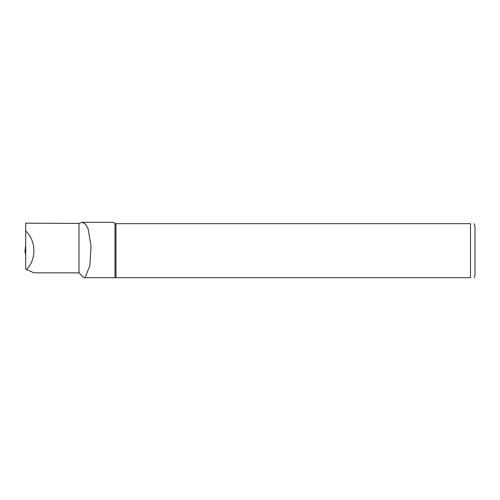 <?xml version="1.0" encoding="UTF-8"?>
<svg xmlns="http://www.w3.org/2000/svg" width="500" height="500" viewBox="0 0 500 500"><rect width="100%" height="100%" fill="white"/><g stroke="black" fill="none" stroke-linecap="round" stroke-linejoin="round"><path stroke-width="0.75" d="M25.125 251.606L25.144 250.669M25 252.569L25.712 247.019L25 252.569L25.712 252.638M25.712 253.506L25.125 253.113L25.712 253.113M25.125 253.113L25.15 252.625M25.712 231.006L25.712 269.125L26.506 269.538C36.681 259.175 36.306 240.944 25.712 231.006L25.712 223.181L31.525 223.181M31.475 223.2L78.994 223.406L82.013 222.325L85.344 223.956L88.094 228.806L91.031 245.994L89.906 265.644L85.062 277.675L114.994 277.675L83.756 277.675L78.994 272.838L78.994 223.406M114.994 277.675L114.994 223.675L470.5 223.675C475.7 223.675 475.7 223.675 470.5 223.675L470.5 277.675C475.7 277.675 475.7 277.675 470.5 277.675L114.994 277.675M82.013 222.325L113.644 222.325L114.994 223.675M26.506 269.538L33.994 272.838L78.994 272.838M115.962 277.675L115.962 223.675M475 274.975L475 226.375L475 274.975L474.1 277.675M25.712 245.175L25 250.65L25.712 245.169M25.35 252.638L25.712 249.819M474.1 223.675L475 226.375"/></g></svg>
